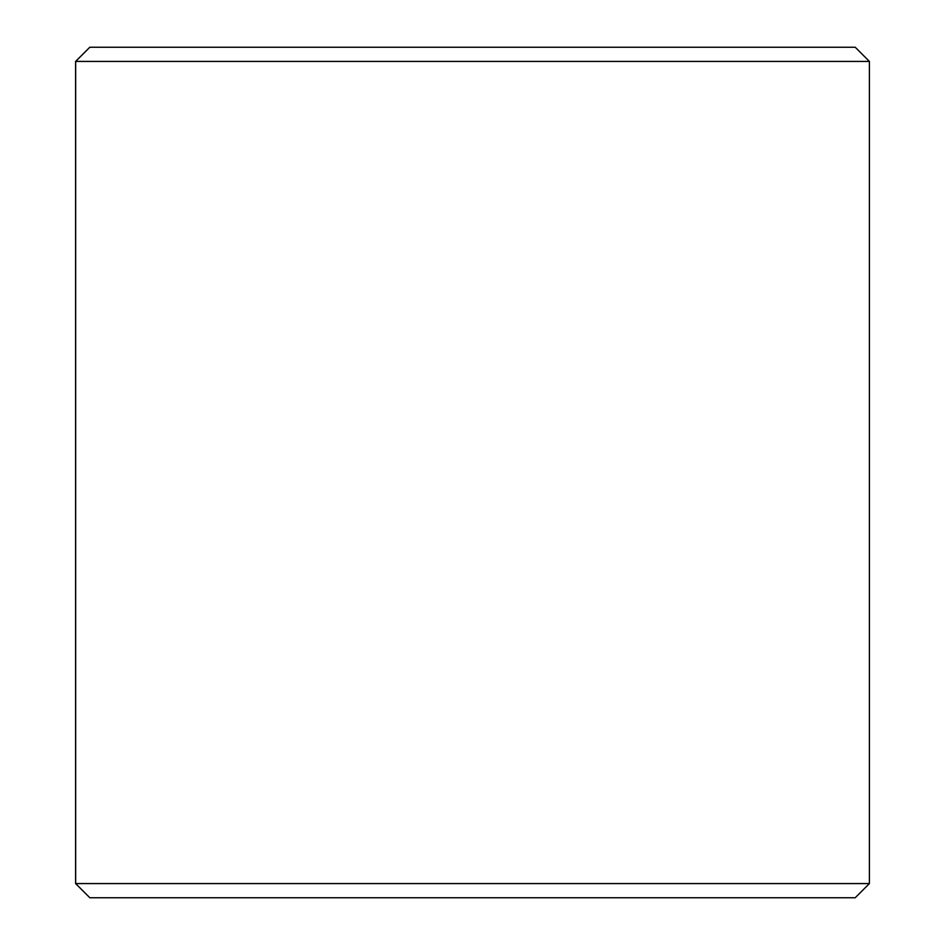 <?xml version="1.0" encoding="UTF-8"?>
<svg xmlns="http://www.w3.org/2000/svg" width="945" height="945" viewBox="0 0 945 945"><rect width="100%" height="100%" fill="white"/><g stroke="black" fill="none" stroke-linecap="round" stroke-linejoin="round"><path stroke-width="1.42" d="M75.659 883.575L89.834 897.75L75.6 883.575L75.6 61.425L89.775 47.25L855.225 47.25L869.4 61.425L75.659 61.425L75.659 883.575L869.4 883.575L869.4 61.425M89.834 47.25L75.659 61.425M89.834 897.75L855.225 897.75L869.4 883.575"/></g></svg>
